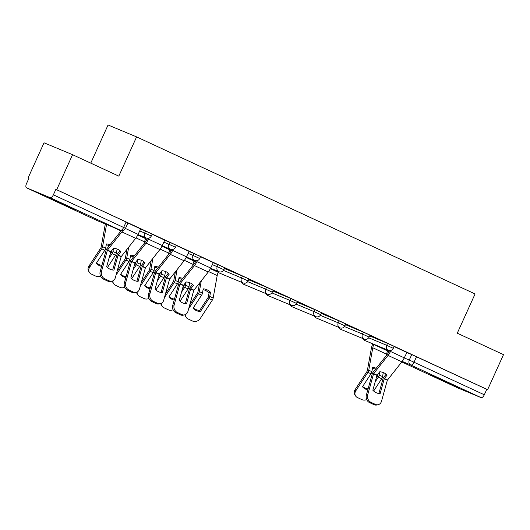 <?xml version="1.0" encoding="UTF-8"?>
<svg xmlns="http://www.w3.org/2000/svg" width="530" height="530" viewBox="0 0 530 530"><rect width="100%" height="100%" fill="white"/><g stroke="black" fill="none" stroke-linecap="round" stroke-linejoin="round"><path stroke-width="0.79" d="M152.176 234.108L145.551 231.067L144.677 233.008L151.295 236.042L152.176 234.108M176.377 245.337L169.752 242.296L168.871 244.231L175.496 247.272L176.377 245.337M200.572 256.56L193.953 253.525L193.072 255.46L199.697 258.501L200.572 256.56M224.773 267.789L218.148 264.755L217.273 266.689L223.898 269.73L224.773 267.789M248.974 279.019L242.349 275.984L241.475 277.919L248.093 280.953L248.974 279.019M273.169 290.248L266.55 287.214L265.669 289.148L272.294 292.182L273.169 290.248M297.37 301.477L290.745 298.443L289.87 300.377L296.495 303.412L297.37 301.477M321.571 312.707L314.946 309.666L314.071 311.607L320.69 314.641L321.571 312.707M345.772 323.936L339.147 320.895L338.266 322.83L344.891 325.87L345.772 323.936M369.966 335.159L363.348 332.125L362.467 334.059L369.092 337.1L369.966 335.159M394.168 346.388L387.543 343.354L386.668 345.288L393.286 348.329L394.168 346.388M438.734 378.831L458.953 387.768L438.217 378.128L431.5 375.313L438.734 378.831M55.895 201.195L76.115 210.125L55.378 200.492L48.654 197.67L55.895 201.195M72.57 154.694L118.799 176.139L136.601 136.892L475.079 293.945L457.271 333.191L503.5 354.643L487.613 389.669L56.684 189.714L72.57 154.694L44.03 142.795L28.143 177.815L28.958 178.199M90.763 163.134L108.06 124.994L136.601 136.892M28.143 177.815L28.978 178.166L26.5 183.619A3.869 1.802 -65.1 0 0 26.54 187.819A3.869 1.802 -65.1 0 0 26.566 187.832L50.111 197.65A3.869 1.802 -65.1 0 0 53.378 194.821L125.504 228.331L127.975 222.878L126.12 221.977L123.649 227.43A3.869 1.802 -65.1 0 1 120.383 230.258L50.111 197.65M56.684 189.714L55.849 189.369L53.378 194.821M406.702 352.476L411.744 354.583L409.266 360.036L484.307 394.777A3.869 1.802 114.9 0 1 481.041 397.606L457.496 387.788A3.869 1.802 114.9 0 1 457.469 387.775A3.869 1.802 114.9 0 1 457.436 387.761M484.307 394.777L486.778 389.318L487.613 389.669M369.88 335.351L381.474 340.671M381.448 340.717L369.907 335.305M345.686 324.121L357.273 329.441M357.253 329.488L345.706 324.075M321.485 312.892L333.072 318.212M333.052 318.258L321.505 312.846M297.284 301.663L308.877 306.983M308.851 307.036L297.31 301.616M273.089 290.44L284.676 295.753M284.656 295.806L273.109 290.387M248.888 279.211L260.475 284.531M260.455 284.577L248.908 279.158M224.687 267.981L236.281 273.301M236.254 273.348L224.707 267.928M197.332 260.594L196.862 261.621L210.668 268.028L213.305 262.642L200.512 256.706M173.131 249.365L172.667 250.392L186.467 256.798L189.104 251.412L176.311 245.476M164.744 240.117L152.11 234.247M125.431 228.476L138.072 234.34L140.708 228.953L127.916 223.017M140.51 228.967L145.551 231.067M164.711 240.196L169.752 242.296M188.905 251.425L193.953 253.525M213.106 262.655L218.148 264.755M224.442 268.518L242.349 275.984M248.643 279.747L266.55 287.214M272.844 290.977L290.745 298.443M297.038 302.206L314.946 309.666M321.24 313.429L339.147 320.895M345.441 324.658L363.348 332.125M369.635 335.887L387.543 343.354M390.921 350.416L390.458 351.443L404.264 357.849L406.901 352.47L394.101 346.527M55.849 189.369L126.12 221.977M486.778 389.318L411.744 354.583M384.243 378.791L387.052 375.147A11.985 9.421 162.8 0 0 383.919 372.815A11.985 9.421 162.8 0 0 379.765 371.762L376.989 375.293L372.842 390.219A11.985 9.99 -102.4 0 0 380.136 393.604L384.243 378.791L387.344 380.229L381.527 401.203A5.797 4.836 77.6 0 1 378.122 404.708A5.797 4.836 77.6 0 1 375.392 404.383L370.894 402.296L369.542 402.595L374.041 404.682L375.392 404.383M404.264 357.849A9.666 4.505 114.9 0 1 401.866 361.824L387.344 380.229M378.884 393.518L382.885 379.089A2.902 1.351 114.9 0 1 383.203 378.228A2.902 1.351 114.9 0 1 383.919 377.035L386.145 374.233M390.458 351.443A9.666 4.505 114.9 0 1 388.059 355.418L373.577 373.71L367.721 394.797A5.797 4.836 77.6 0 0 370.894 402.296M389.557 350.588L389.371 350.992A7.148 3.332 114.9 0 1 387.602 353.934L373.219 372.067A2.902 1.351 -65.1 0 0 372.497 373.259A2.902 1.351 -65.1 0 0 372.179 374.12L366.369 395.095L367.721 394.797M369.542 402.595A5.797 4.836 -102.4 0 1 366.369 395.095M378.122 404.708L376.764 405.006A5.797 4.836 -102.4 0 1 374.041 404.682M367.813 389.888A11.985 10.116 148.9 0 1 362.493 386.754L370.993 373.776A2.902 1.351 -65.1 0 0 371.437 372.968A2.902 1.351 -65.1 0 0 371.861 371.649L372.61 367.469A11.985 9.235 -115.5 0 1 376.214 368.29M372.464 368.277A11.985 9.235 -115.5 0 1 374.949 369.059A11.985 9.235 -115.5 0 1 375.419 369.291M372.828 343.851L372.736 344.056A9.666 4.505 -65.1 0 0 371.338 348.449L367.257 371.073L355.16 389.563L355.855 390.716A5.797 4.896 148.9 0 0 355.55 395.87A5.797 4.896 148.9 0 0 357.445 397.553L361.944 399.64A5.797 4.896 148.9 0 0 366.714 399.574M373.908 344.308L373.816 344.507A7.148 3.332 -65.1 0 0 372.782 347.759L368.754 370.205A2.902 1.351 114.9 0 1 368.337 371.523A2.902 1.351 114.9 0 1 367.893 372.338L355.855 390.716M378.022 373.961L377.651 375.896L376.194 378.135M383.289 372.544L382.561 376.611A2.902 1.351 114.9 0 1 382.143 377.93A2.902 1.351 114.9 0 1 381.699 378.738L373.657 391.021M375.127 381.978L378.287 377.155A2.902 1.351 -65.1 0 0 378.731 376.346A2.902 1.351 -65.1 0 0 379.149 375.028L379.725 371.808M387.96 350.164L387.622 350.913A7.148 3.332 -65.1 0 0 386.589 354.166L386.343 355.517M355.55 395.87L354.848 394.717A5.797 4.896 -31.1 0 1 355.16 389.563M362.666 386.496A11.985 10.116 148.9 0 0 368.085 388.901M200.393 311.541A11.985 10.116 148.9 0 1 193.099 308.155L201.599 295.177A2.902 1.351 -65.1 0 0 202.049 294.369A2.902 1.351 -65.1 0 0 202.467 293.05L203.215 288.87A11.985 9.235 -115.5 0 1 206.998 289.771A11.985 9.235 -115.5 0 1 210.503 292.255L209.754 296.429A2.902 1.351 -65.1 0 1 209.337 297.747A2.902 1.351 -65.1 0 1 208.893 298.556L200.393 311.541L199.697 310.388L208.257 297.297L209.058 292.944L210.503 292.255M203.069 289.678A11.985 9.235 -115.5 0 1 205.554 290.46A11.985 9.235 -115.5 0 1 209.058 292.944M199.598 282.934L197.862 292.474L189.727 304.916M201.301 280.781L199.366 291.606A2.902 1.351 114.9 0 1 198.942 292.924A2.902 1.351 114.9 0 1 198.498 293.739L188.66 308.758M218.565 271.565L218.227 272.314A7.148 3.332 -65.1 0 0 217.194 275.567L213.166 298.012A2.902 1.351 114.9 0 1 212.749 299.331A2.902 1.351 114.9 0 1 212.305 300.146L200.267 318.523A5.797 4.896 148.9 0 1 192.556 321.041L188.057 318.954A5.797 4.896 148.9 0 1 186.156 317.271L185.46 316.118A5.797 4.896 -31.1 0 1 184.937 314.767M185.579 314.489A5.797 4.896 148.9 0 0 186.156 317.271M193.271 307.897A11.985 10.116 148.9 0 0 199.697 310.388M190.648 288.963L193.463 285.319A11.985 9.421 162.8 0 0 190.323 282.987A11.985 9.421 162.8 0 0 186.169 281.933L183.4 285.465L179.253 300.391A11.985 9.99 -102.4 0 0 186.54 303.776L190.648 288.963L193.748 290.407L187.938 311.375A5.797 4.836 77.6 0 1 184.526 314.88A5.797 4.836 77.6 0 1 181.803 314.555L177.305 312.468L175.947 312.766L180.445 314.853L181.803 314.555M210.668 268.028A9.666 4.505 114.9 0 1 208.27 271.996L193.748 290.407M185.295 303.69L189.296 289.261A2.902 1.351 114.9 0 1 189.607 288.399A2.902 1.351 114.9 0 1 190.33 287.207L192.549 284.405M196.862 261.621A9.666 4.505 114.9 0 1 194.47 265.59L179.988 283.881L174.131 304.969A5.797 4.836 77.6 0 0 177.305 312.468M195.968 260.76L195.782 261.171A7.148 3.332 114.9 0 1 194.006 264.106L179.624 282.238A2.902 1.351 -65.1 0 0 178.908 283.431A2.902 1.351 -65.1 0 0 178.59 284.299L172.773 305.267L174.131 304.969M175.947 312.766A5.797 4.836 -102.4 0 1 172.773 305.267M184.526 314.88L183.175 315.178A5.797 4.836 -102.4 0 1 180.445 314.853M174.218 300.06A11.985 10.116 148.9 0 1 168.904 296.926L177.404 283.947A2.902 1.351 -65.1 0 0 177.848 283.139A2.902 1.351 -65.1 0 0 178.265 281.821L179.014 277.647A11.985 9.235 -115.5 0 1 182.625 278.462M178.868 278.449A11.985 9.235 -115.5 0 1 181.359 279.231A11.985 9.235 -115.5 0 1 181.823 279.462M175.397 271.704L173.661 281.244L165.526 293.686M177.106 269.551L175.165 280.383A2.902 1.351 114.9 0 1 174.748 281.695A2.902 1.351 114.9 0 1 174.297 282.51L164.459 297.529M184.427 284.133L184.056 286.067L182.598 288.307M189.7 282.722L188.971 286.79A2.902 1.351 114.9 0 1 188.548 288.101A2.902 1.351 114.9 0 1 188.104 288.916L180.067 301.192M181.538 292.156L184.692 287.333A2.902 1.351 -65.1 0 0 185.136 286.518A2.902 1.351 -65.1 0 0 185.56 285.206L186.136 281.98M194.371 260.336L194.026 261.085A7.148 3.332 -65.1 0 0 192.993 264.337L192.748 265.696M173.124 309.745A5.797 4.896 148.9 0 1 168.355 309.811L163.856 307.725A5.797 4.896 148.9 0 1 161.955 306.042L161.259 304.889A5.797 4.896 -31.1 0 1 160.736 303.538M161.378 303.259A5.797 4.896 148.9 0 0 161.955 306.042M169.07 296.674A11.985 10.116 148.9 0 0 174.496 299.072M166.447 277.733L169.262 274.089A11.985 9.421 162.8 0 0 166.122 271.757A11.985 9.421 162.8 0 0 161.975 270.704L159.199 274.235L155.051 289.168A11.985 9.99 -102.4 0 0 162.339 292.547L166.447 277.733L169.554 279.177L163.737 300.146A5.797 4.836 77.6 0 1 160.325 303.65A5.797 4.836 77.6 0 1 157.602 303.326L153.104 301.239L151.752 301.537L156.251 303.624L157.602 303.326M186.467 256.798A9.666 4.505 114.9 0 1 184.076 260.767L169.554 279.177M161.094 292.461L165.095 278.031A2.902 1.351 114.9 0 1 165.406 277.17A2.902 1.351 114.9 0 1 166.129 275.978L168.348 273.175M172.667 250.392A9.666 4.505 114.9 0 1 170.269 254.36L155.787 272.652L149.93 293.739A5.797 4.836 77.6 0 0 153.104 301.239M171.766 249.531L171.581 249.941A7.148 3.332 114.9 0 1 169.812 252.876L155.422 271.009A2.902 1.351 -65.1 0 0 154.707 272.201A2.902 1.351 -65.1 0 0 154.389 273.069L148.579 294.037L149.93 293.739M151.752 301.537A5.797 4.836 -102.4 0 1 148.579 294.037M160.325 303.65L158.974 303.948A5.797 4.836 -102.4 0 1 156.251 303.624M150.023 288.83A11.985 10.116 148.9 0 1 144.703 285.697L153.203 272.718A2.902 1.351 -65.1 0 0 153.647 271.91A2.902 1.351 -65.1 0 0 154.064 270.591L154.813 266.418A11.985 9.235 -115.5 0 1 158.424 267.233M154.674 267.219A11.985 9.235 -115.5 0 1 157.158 268.008A11.985 9.235 -115.5 0 1 157.629 268.233M151.196 260.475L149.467 270.015L141.331 282.457M152.905 258.329L150.964 269.154A2.902 1.351 114.9 0 1 150.547 270.472A2.902 1.351 114.9 0 1 150.103 271.281L140.264 286.306M160.226 272.904L159.855 274.838L158.404 277.077M165.499 271.493L164.77 275.56A2.902 1.351 114.9 0 1 164.353 276.872A2.902 1.351 114.9 0 1 163.909 277.687L155.866 289.963M157.337 280.926L160.497 276.103A2.902 1.351 -65.1 0 0 160.941 275.289A2.902 1.351 -65.1 0 0 161.358 273.977L161.935 270.75M170.17 249.107L169.832 249.862A7.148 3.332 -65.1 0 0 168.798 253.108L168.553 254.466M148.923 298.522A5.797 4.896 148.9 0 1 144.153 298.582L139.655 296.495A5.797 4.896 148.9 0 1 137.754 294.819L137.058 293.66A5.797 4.896 -31.1 0 1 136.535 292.308M137.177 292.037A5.797 4.896 148.9 0 0 137.754 294.819M144.869 285.445A11.985 10.116 148.9 0 0 150.295 287.843M142.252 266.51L145.061 262.86A11.985 9.421 162.8 0 0 141.927 260.528A11.985 9.421 162.8 0 0 137.774 259.475L134.958 263.125L130.85 277.939A11.985 9.99 -102.4 0 0 138.144 281.317L142.252 266.51L145.352 267.948L139.536 288.916A5.797 4.836 77.6 0 1 136.13 292.421A5.797 4.836 77.6 0 1 133.401 292.096L128.903 290.009L127.551 290.308L132.049 292.394L133.401 292.096M164.75 240.11L162.273 245.569A9.666 4.505 114.9 0 1 159.874 249.544L145.352 267.948M136.892 281.231L140.894 266.809A2.902 1.351 114.9 0 1 141.212 265.941A2.902 1.351 114.9 0 1 141.927 264.748L144.153 261.946M148.93 238.136L148.466 239.162A9.666 4.505 114.9 0 1 146.068 243.137L131.586 261.429L125.729 282.517A5.797 4.836 77.6 0 0 128.903 290.009M147.565 238.308L147.386 238.712A7.148 3.332 114.9 0 1 145.611 241.653L131.228 259.786A2.902 1.351 -65.1 0 0 130.506 260.972A2.902 1.351 -65.1 0 0 130.195 261.84L124.378 282.815L125.729 282.517M127.551 290.308A5.797 4.836 -102.4 0 1 124.378 282.815M136.13 292.421L134.772 292.719A5.797 4.836 -102.4 0 1 132.049 292.394M125.822 277.601A11.985 10.116 148.9 0 1 120.502 274.474L129.002 261.489A2.902 1.351 -65.1 0 0 129.446 260.68A2.902 1.351 -65.1 0 0 129.87 259.362L130.618 255.188A11.985 9.235 -115.5 0 1 134.222 256.003M130.473 255.997A11.985 9.235 -115.5 0 1 132.957 256.778A11.985 9.235 -115.5 0 1 133.428 257.01M127.001 249.252L125.266 258.792L117.13 271.227M128.704 247.099L126.763 257.924A2.902 1.351 114.9 0 1 126.345 259.243A2.902 1.351 114.9 0 1 125.901 260.051L116.063 275.077M136.031 261.674L135.66 263.615L134.203 265.855M141.298 260.263L140.569 264.331A2.902 1.351 114.9 0 1 140.152 265.649A2.902 1.351 114.9 0 1 139.708 266.457L131.672 278.734M133.136 269.697L136.296 264.874A2.902 1.351 -65.1 0 0 136.74 264.066A2.902 1.351 -65.1 0 0 137.157 262.748L137.734 259.521M145.969 237.877L145.631 238.632A7.148 3.332 -65.1 0 0 144.597 241.879L144.352 243.237M124.722 287.293A5.797 4.896 148.9 0 1 119.959 287.353L115.454 285.266A5.797 4.896 148.9 0 1 113.559 283.59L112.864 282.437A5.797 4.896 -31.1 0 1 112.34 281.085M112.983 280.807A5.797 4.896 148.9 0 0 113.559 283.59M120.674 274.215A11.985 10.116 148.9 0 0 126.094 276.614M118.051 255.281L120.866 251.631A11.985 9.421 162.8 0 0 117.726 249.299A11.985 9.421 162.8 0 0 113.572 248.252L110.757 251.896L106.656 266.709A11.985 9.99 -102.4 0 0 113.943 270.088L118.051 255.281L121.151 256.719L115.341 277.694A5.797 4.836 77.6 0 1 111.929 281.198A5.797 4.836 77.6 0 1 109.207 280.867L104.708 278.78L103.35 279.078L107.848 281.165L109.207 280.867M138.072 234.34A9.666 4.505 114.9 0 1 135.673 238.315L121.151 256.719M112.698 270.008L116.693 255.579A2.902 1.351 114.9 0 1 117.011 254.711A2.902 1.351 114.9 0 1 117.733 253.519L119.952 250.723M122.874 230.497A9.666 4.505 114.9 0 1 121.867 231.908L107.391 250.2L101.535 271.287A5.797 4.836 77.6 0 0 104.708 278.78M121.317 230.543L107.027 248.557A2.902 1.351 -65.1 0 0 106.305 249.749A2.902 1.351 -65.1 0 0 105.993 250.61L100.177 271.585L101.535 271.287M103.35 279.078A5.797 4.836 -102.4 0 1 100.177 271.585M111.929 281.198L110.578 281.49A5.797 4.836 -102.4 0 1 107.848 281.165M101.621 266.371A11.985 10.116 148.9 0 1 96.308 263.244L104.807 250.259A2.902 1.351 -65.1 0 0 105.251 249.451A2.902 1.351 -65.1 0 0 105.669 248.133L106.417 243.959A11.985 9.235 -115.5 0 1 110.021 244.774M106.272 244.767A11.985 9.235 -115.5 0 1 108.763 245.549A11.985 9.235 -115.5 0 1 109.226 245.781M105.344 223.991A9.666 4.505 -65.1 0 0 105.145 224.932L101.064 247.563L88.974 266.047L89.669 267.2A5.797 4.896 148.9 0 0 89.358 272.36A5.797 4.896 148.9 0 0 91.259 274.036L95.758 276.123A5.797 4.896 148.9 0 0 100.528 276.064M106.55 224.488L102.568 246.695A2.902 1.351 114.9 0 1 102.144 248.013A2.902 1.351 114.9 0 1 101.7 248.822L89.669 267.2M111.83 250.445L111.459 252.386L110.001 254.625M117.103 249.034L116.375 253.102A2.902 1.351 114.9 0 1 115.951 254.42A2.902 1.351 114.9 0 1 115.507 255.228L107.471 267.504M108.935 258.468L112.095 253.645A2.902 1.351 -65.1 0 0 112.539 252.836A2.902 1.351 -65.1 0 0 112.963 251.518L113.539 248.292M120.469 230.292A7.148 3.332 -65.1 0 0 120.396 230.649L120.151 232.007M89.358 272.36L88.662 271.208A5.797 4.896 -31.1 0 1 88.974 266.047M96.473 262.986A11.985 10.116 148.9 0 0 101.892 265.384M26.566 187.832L96.838 220.44L120.383 230.258A3.869 3.418 112.6 0 0 120.495 230.305A3.869 3.869 0 0 0 125.504 228.331M387.582 350.999L389.073 351.622M404.224 357.935L409.266 360.036A3.869 3.418 -67.4 0 0 410.776 364.998L402.177 361.414M457.469 387.775L401.78 361.937L457.496 387.788M481.041 397.606L410.776 364.998A3.869 1.802 -65.1 0 0 414.036 362.169L416.507 356.716M139.629 230.901L144.677 233.008A3.869 3.418 112.6 0 0 146.181 237.963A3.869 3.418 -67.4 0 0 146.293 238.01A3.869 3.869 0 0 0 151.295 236.042M163.83 242.131L168.871 244.231A3.869 3.418 112.6 0 0 170.382 249.193A3.869 3.418 -67.4 0 0 170.488 249.239A3.869 3.869 0 0 0 175.496 247.272M188.031 253.36L193.072 255.46A3.869 3.418 112.6 0 0 194.576 260.422A3.869 3.418 -67.4 0 0 194.689 260.469A3.869 3.869 0 0 0 199.697 258.501M212.225 264.589L217.273 266.689A3.869 3.418 112.6 0 0 218.777 271.651A3.869 3.418 -67.4 0 0 218.89 271.698A3.869 3.869 0 0 0 223.898 269.73M223.488 270.419L241.475 277.919A3.869 3.418 112.6 0 0 242.978 282.881A3.869 3.418 -67.4 0 0 243.084 282.927A3.869 3.869 0 0 0 248.093 280.953M247.689 281.649L265.669 289.148A3.869 3.418 112.6 0 0 267.173 294.11A3.869 3.418 -67.4 0 0 267.286 294.157A3.869 3.869 0 0 0 272.294 292.182M271.883 292.878L289.87 300.377A3.869 3.418 112.6 0 0 291.374 305.333A3.869 3.418 -67.4 0 0 291.487 305.386A3.869 3.869 0 0 0 296.495 303.412M296.084 304.107L314.071 311.607A3.869 3.418 112.6 0 0 315.575 316.562A3.869 3.418 -67.4 0 0 315.681 316.609A3.869 3.869 0 0 0 320.69 314.641M320.286 315.337L338.266 322.83A3.869 3.418 112.6 0 0 339.776 327.792A3.869 3.418 -67.4 0 0 339.882 327.838A3.869 3.869 0 0 0 344.891 325.87M344.487 326.566L362.467 334.059A3.869 3.418 112.6 0 0 363.971 339.021A3.869 3.418 -67.4 0 0 364.083 339.067A3.869 3.869 0 0 0 369.092 337.1M368.681 337.796L386.668 345.288A3.869 3.418 112.6 0 0 388.172 350.25A3.869 3.418 -67.4 0 0 388.278 350.297A3.869 3.869 0 0 0 393.286 348.329M362.977 338.604A3.869 3.418 112.6 0 0 364.627 340.432A3.869 3.418 112.6 0 0 364.733 340.479A3.869 3.418 112.6 0 0 364.845 340.525M224.13 270.982L223.322 270.631M338.776 327.381A3.869 3.418 112.6 0 0 340.426 329.203A3.869 3.418 112.6 0 0 340.532 329.249A3.869 3.418 112.6 0 0 340.644 329.296M314.575 316.152A3.869 3.418 112.6 0 0 316.224 317.974A3.869 3.418 112.6 0 0 316.337 318.026A3.869 3.418 112.6 0 0 316.45 318.066M290.374 304.922A3.869 3.418 112.6 0 0 292.03 306.744A3.869 3.418 112.6 0 0 292.136 306.797A3.869 3.418 112.6 0 0 292.249 306.837M266.179 293.693A3.869 3.418 112.6 0 0 267.829 295.521A3.869 3.418 112.6 0 0 267.935 295.568A3.869 3.418 112.6 0 0 268.048 295.607M241.978 282.464A3.869 3.418 112.6 0 0 243.628 284.292A3.869 3.418 112.6 0 0 243.74 284.338A3.869 3.418 112.6 0 0 243.846 284.385M218.3 272.162A3.869 3.418 112.6 0 0 219.433 273.063A3.869 3.418 112.6 0 0 219.539 273.109A3.869 3.418 112.6 0 0 219.652 273.155M194.099 260.932A3.869 3.418 112.6 0 0 195.232 261.833A3.869 3.418 112.6 0 0 195.338 261.88A3.869 3.418 112.6 0 0 195.418 261.913L195.338 261.88A3.869 3.869 0 0 1 194.06 261.012M169.898 249.703A3.869 3.418 112.6 0 0 171.031 250.604A3.869 3.418 112.6 0 0 171.144 250.65A3.869 3.418 112.6 0 0 171.223 250.683L171.144 250.65A3.869 3.869 0 0 1 169.865 249.782M145.697 238.473A3.869 3.418 112.6 0 0 146.83 239.374A3.869 3.418 112.6 0 0 146.942 239.427A3.869 3.418 112.6 0 0 147.022 239.454L146.942 239.427A3.869 3.869 0 0 1 145.664 238.56M120.495 230.305L96.95 220.487A3.869 3.418 112.6 0 1 96.838 220.44A3.869 1.802 114.9 0 1 96.805 220.427A3.869 1.802 114.9 0 1 96.778 220.414A3.869 3.869 0 0 0 96.95 220.487A3.869 3.418 112.6 0 0 97.056 220.533M384.376 378.519L387.483 379.957M373.676 373.551L377.088 375.134M388.059 355.418L401.866 361.824M373.537 373.822L376.949 375.412M370.993 373.776L367.893 372.338M381.699 378.738L378.287 377.155M382.561 376.611L379.149 375.028M386.589 354.166L372.782 347.759M371.861 371.649L368.754 370.205M387.622 350.913L373.816 344.507M201.599 295.177L198.498 293.739M212.305 300.146L208.893 298.556M213.166 298.012L209.754 296.429M217.194 275.567L208.595 271.572M202.467 293.05L199.366 291.606M218.227 272.314L210.364 268.67M190.787 288.691L193.887 290.129M180.081 283.722L183.493 285.306M194.47 265.59L208.27 271.996M179.942 284L183.36 285.584M177.404 283.947L174.297 282.51M188.104 288.916L184.692 287.333M188.971 286.79L185.56 285.206M192.993 264.337L184.4 260.349M178.265 281.821L175.165 280.383M194.026 261.085L186.162 257.441M166.586 277.462L169.686 278.899M155.886 272.493L159.298 274.076M170.269 254.36L184.076 260.767M155.747 272.771L159.159 274.354M153.203 272.718L150.103 271.281M163.909 277.687L160.497 276.103M164.77 275.56L161.358 273.977M168.798 253.108L160.199 249.12M154.064 270.591L150.964 269.154M169.832 249.862L161.968 246.211M142.384 266.232L145.492 267.67M131.685 261.27L135.097 262.853M146.068 243.137L159.874 249.544M131.546 261.542L134.958 263.125M148.466 239.162L162.273 245.569M129.002 261.489L125.901 260.051M139.708 266.457L136.296 264.874M140.569 264.331L137.157 262.748M144.597 241.879L135.998 237.89M129.87 259.362L126.763 257.924M145.631 238.632L137.767 234.982M118.19 255.003L121.291 256.447M107.484 250.041L110.896 251.624M121.867 231.908L135.673 238.315M107.345 250.312L110.757 251.896M104.807 250.259L101.7 248.822M115.507 255.228L112.095 253.645M116.375 253.102L112.963 251.518M120.396 230.649L112.201 226.847M105.669 248.133L102.568 246.695M362.692 338.491A3.869 3.869 0 0 0 364.733 340.479L388.278 350.297M338.491 327.262A3.869 3.869 0 0 0 340.532 329.249L364.083 339.067M314.297 316.032A3.869 3.869 0 0 0 316.337 318.026L339.882 327.838M290.096 304.803A3.869 3.869 0 0 0 292.136 306.797L315.681 316.609M265.894 293.574A3.869 3.869 0 0 0 267.935 295.568L291.487 305.386M241.693 282.344A3.869 3.869 0 0 0 243.74 284.338L267.286 294.157M218.261 272.241A3.869 3.869 0 0 0 219.539 273.109L243.084 282.927M218.89 271.698L210.576 268.233M194.689 260.469L186.374 257.004M170.488 249.239L162.173 245.774M146.293 238.01L137.979 234.545M26.54 187.819L96.805 220.427"/></g></svg>
